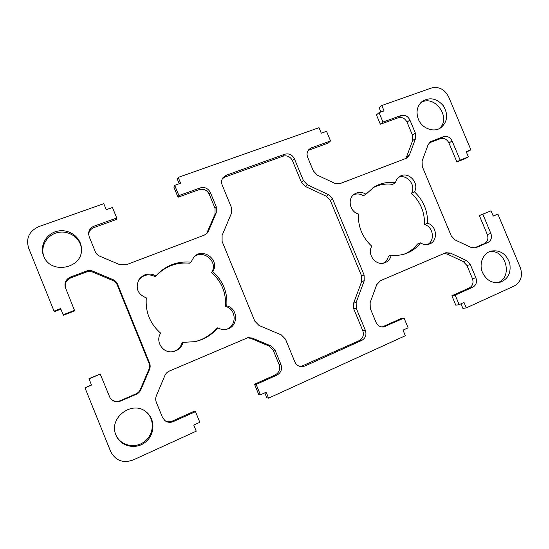 <?xml version="1.0" encoding="UTF-8"?>
<svg xmlns="http://www.w3.org/2000/svg" width="549" height="549" viewBox="0 0 549 549"><rect width="100%" height="100%" fill="white"/><g stroke="black" fill="none" stroke-linecap="round" stroke-linejoin="round"><path stroke-width="0.82" d="M231.404 213.348L231.397 207.46L222.16 184.972C221.185 182.378 221.446 179.969 222.942 177.752L226.346 175.206L284.746 154.235C289.035 153.185 292.253 154.701 294.408 158.798L303.432 180.607L307.447 184.821L328.59 194.689L332.564 198.868L364.097 274.967L364.234 280.724L356.143 302.526L356.274 308.36L365.387 330.395C366.766 334.856 365.538 338.205 361.716 340.435L304.791 366.059L301.717 366.698C298.526 366.512 296.234 364.907 294.834 361.894L285.501 339.172L281.328 334.911L259.018 325.454L254.798 321.158L222.098 241.395L222.098 235.432L231.404 213.348M222.366 178.7L225.021 177.011L282.913 156.197C287.161 155.154 290.352 156.657 292.493 160.706L301.428 182.316L305.402 186.488L326.367 196.254L330.306 200.399L361.537 275.797L361.674 281.5L353.638 303.103L353.762 308.881L362.786 330.711C364.152 335.13 362.937 338.452 359.142 340.661L300.687 366.615M398.54 177.361C406.933 173.697 416.416 185.438 411.496 193.365C420.472 201.867 424.809 212.257 424.494 224.527L427.547 223.265C437.107 225.598 438.404 241.368 429.208 244.085C426.237 245.053 423.341 244.655 420.52 242.878C416.629 247.922 411.709 251.504 405.759 253.624C401.106 255.23 396.275 255.731 391.252 255.141C390.353 258.95 388.157 261.509 384.664 262.841C375.969 266.334 366.684 254.386 371.783 246.227C362.388 237.456 357.927 226.71 358.401 213.986C349.583 211.825 347.092 198.237 354.688 193.907C358.36 191.786 362.114 191.889 365.936 194.216L373.958 187.113C380.546 183.14 387.718 181.685 395.465 182.748L392.693 184.382C385.57 183.4 378.899 184.588 372.675 187.95M404.297 254.098C409.588 251.922 413.994 248.546 417.514 243.976L420.52 242.878M424.494 224.527C433.182 226.668 435.378 240.551 427.623 244.49M383.264 263.204C386.016 261.695 387.752 259.341 388.479 256.143L391.252 255.141M172.352 351.731C177.396 350.571 180.662 347.524 182.144 342.59L183.085 342.37C181.52 347.524 178.082 350.626 172.777 351.676C162.929 353.577 154.996 341.464 160.658 333.147C150.014 323.752 145.238 311.997 146.322 297.894C137.799 294.346 135.267 288.362 138.719 279.935C143.316 273.841 149.067 272.455 155.971 275.79C165.489 265.524 177.162 260.988 190.99 262.189L193.969 256.911C203.089 246.824 220.362 260.411 212.765 271.611C222.983 280.793 227.663 292.226 226.806 305.917L225.454 306.486C236.612 308.764 237.189 326.408 226.133 329.352M138.478 280.361C143.083 274.665 148.69 273.429 155.298 276.669L155.971 275.79M155.298 276.669C164.727 266.498 176.284 262.01 189.981 263.191L190.99 262.189M264.796 392.837L266.828 397.812L268.598 398.149L405.32 335.72L403.007 330.134L408.113 327.822L404.064 318.07L383.545 326.964C380.121 327.17 377.609 325.619 376.01 322.311L370.273 308.449L370.129 302.643L376.71 284.705L380.436 280.704L445.877 252.725L450.434 253.075L466.616 260.617L470.356 264.604L475.901 277.856C477.246 282.09 476.189 285.226 472.723 287.264L455.183 295.136L459.156 304.661L464.015 302.458L466.286 307.893L514.289 285.974C520.96 281.966 522.964 275.811 520.28 267.5L497.881 214.131L493.235 216.086L491.019 210.816L482.832 214.24L490.875 233.435C492.213 237.593 491.183 240.647 487.793 242.583L475.509 247.846L471.111 247.469L455.011 239.899L451.257 235.892L422.27 166.525L422.085 161.111L428.11 144.696L430.464 141.697L443.414 136.68C447.195 135.72 450.105 137.161 452.129 141.018L460.137 160.109L468.393 156.89L466.19 151.641L470.884 149.829L448.663 96.892C444.642 89.233 438.857 86.289 431.294 88.046L381.823 105.511L384.06 110.877L379.057 112.655L382.982 122.056L400.976 115.571C404.874 114.631 407.852 116.114 409.904 120.011L415.387 133.132L415.566 138.506L409.451 154.948L407.035 158.002L340.133 183.551L334.657 183.284L317.315 175.124L313.328 170.924L307.646 157.199C306.541 154.159 307.021 151.524 309.08 149.307L311.427 147.846L330.539 140.956L326.545 131.335L321.295 133.201L319.01 127.691L178.226 177.396L177.354 179.207L179.207 183.743M178.226 177.396L180.621 183.236L174.706 185.342L173.861 187.085L178.02 197.242L199.095 189.631C203.638 188.499 207.014 190.023 209.231 194.216L215.036 208.373L215.03 214.24L206.499 233.792M174.706 185.342L178.899 195.602L178.02 197.242M178.899 195.602L200.179 187.93C204.763 186.784 208.174 188.328 210.404 192.562L216.272 206.856L216.265 212.779L208.462 231.081L207.117 233.188L204.18 235.185L126.181 264.803L119.771 264.68L99.76 256.191C97.647 255.251 96.144 253.741 95.258 251.662L89.171 236.653L88.595 233.689C88.794 230.106 90.599 227.609 94.016 226.188L116.738 218.001L116.45 219.456L93.954 227.574C90.832 228.851 89.048 231.102 88.622 234.348M116.738 218.001L112.463 207.481L106.225 209.704L103.775 203.679L38.855 226.6C29.234 231.06 25.81 238.184 28.589 247.983L54.042 311.105L54.399 311.654L60.857 309.149M54.042 311.105L60.623 308.559L63.396 315.298L74.698 310.892L65.228 287.161C64.288 282.529 66.038 279.16 70.478 277.06L86.351 271.082C88.561 270.286 90.75 270.328 92.911 271.192L113.046 279.647C115.16 280.573 116.656 282.069 117.534 284.149L149.575 363.095C150.392 365.209 150.364 367.336 149.493 369.477L140.901 389.646C139.947 391.78 138.396 393.338 136.248 394.306L120.608 401.058C116.299 402.568 112.813 401.566 110.143 398.052L100.186 373.993L88.972 378.68L91.505 385.089L84.985 387.834L91.422 384.897M63.135 314.79L74.554 310.343M65.358 287.552C64.665 283.119 66.429 279.915 70.656 277.945L86.371 272.023C88.561 271.24 90.722 271.281 92.863 272.139L112.799 280.498C114.885 281.417 116.367 282.9 117.239 284.952L148.951 363.109C149.76 365.202 149.74 367.302 148.875 369.422L140.366 389.385C139.425 391.499 137.888 393.036 135.761 393.997L120.279 400.674C116.107 402.149 112.689 401.216 110.033 397.874M100.309 374.095L88.979 378.831M84.985 387.834L110.685 451.559C115.544 460.673 123.024 463.486 133.126 459.993L196.247 431.178L193.763 425.063L199.829 422.311L195.492 411.647L194.415 411.167L172.455 421.014C169.744 422.14 167.164 421.961 164.721 420.486M195.492 411.647L173.312 421.598C170.382 422.799 167.644 422.524 165.098 420.788L162.449 417.364L156.293 402.184C155.47 400.056 155.497 397.908 156.369 395.747L164.837 375.619C165.764 373.512 167.273 371.996 169.367 371.055L248.093 337.601L252.3 338.088L270.856 345.884L275.063 350.152L280.985 364.605C282.392 369.237 281.033 372.744 276.922 375.118L256.157 384.43L254.516 384.231L258.723 394.525L260.411 394.827L266.169 392.219L268.598 398.149M247.318 337.765L250.701 338.342L269.085 346.055L273.251 350.289L279.118 364.598C280.505 369.189 279.16 372.661 275.083 375.008L254.516 384.231M256.157 384.43L260.411 394.827M420.76 102.704C434.76 93.817 451.971 118.131 439.186 128.679M418.359 119.229C415.778 111.962 417.041 106.032 422.147 101.435C429.812 96.85 436.915 98.34 443.455 105.909C448.423 114.604 447.545 121.885 440.813 127.752C433.703 132.872 421.955 128.466 418.359 119.229M146.247 412.018C154.976 419.361 154.104 434.513 144.442 441.664C134.951 449.055 120.142 445.52 115.805 434.678M116.024 435.247L115.942 435.041C108.18 417.569 132.844 399.576 146.549 412.258C155.607 419.553 154.928 435.048 145.114 442.398C135.479 449.995 120.341 446.358 116.024 435.247M43.913 256.568C40.008 246.446 47.132 234.526 58.167 232.44C69.153 230.141 80.552 238.191 81.424 248.766M43.618 255.889C39.322 245.568 46.562 233.16 57.933 231.074C69.243 228.748 80.875 237.271 81.403 248.175C83.716 268.214 50.68 275.413 43.673 256.019L43.618 255.889M489.427 251.696C505.924 248.731 513.493 277.869 497.428 282.749M482.502 272.53C478.646 263.863 483.051 253.082 491.17 251.071C500.084 249.74 506.274 253.816 509.746 263.294C511.311 273.244 507.825 279.654 499.281 282.522C491.835 283.401 486.242 280.072 482.502 272.53M353.522 194.778C356.871 193.426 360.165 193.756 363.397 195.773L365.936 194.216M411.496 193.365L414.426 191.821C423.478 200.399 427.856 210.878 427.547 223.265M395.465 182.748C396.097 179.948 397.558 177.828 399.864 176.387C408.223 170.746 419.841 183.105 414.426 191.821M193.468 257.454C202.801 248.333 218.859 261.777 211.55 272.51L212.765 271.611M194.421 341.759C203.336 339.646 210.706 335.123 216.532 328.178L217.809 327.822C211.797 334.979 204.18 339.591 194.957 341.65L183.085 342.37M226.806 305.917C238.431 308.291 238.499 326.827 226.819 329.194C223.642 329.942 220.636 329.482 217.809 327.822M211.55 272.51C221.672 281.603 226.305 292.926 225.454 306.486M404.064 318.07L401.154 318.495L382.152 326.991M444.066 253.466L447.188 254.07L463.239 261.544L466.952 265.49L472.442 278.624C473.773 282.824 472.723 285.933 469.285 287.957L451.875 295.76L455.814 305.196L459.156 304.661M455.183 295.136L451.875 295.76M460.975 303.837L462.882 308.394L466.286 307.893M497.881 214.131L493.16 215.922M491.019 210.816L479.359 215.558L487.334 234.581C488.651 238.712 487.629 241.738 484.266 243.66L474 248.086M482.832 214.24L479.359 215.558M429.14 142.884L440.291 138.684C444.045 137.724 446.927 139.158 448.938 142.973L456.871 161.9L465.072 158.709L468.393 156.89M460.137 160.109L456.871 161.9M466.403 152.142L470.884 149.829M381.823 105.511L379.194 107.83L380.931 111.989M379.057 112.655L376.449 114.906L380.34 124.232L398.197 117.788C402.06 116.848 405.011 118.316 407.049 122.18L412.484 135.184L412.656 140.517L406.583 156.815L405.443 158.743M382.982 122.056L380.34 124.232M308.167 150.419L328.323 143.001L330.539 140.956M225.021 177.011L226.346 175.206M282.913 156.197L284.746 154.235M292.493 160.706L294.408 158.798M301.428 182.316L303.432 180.607M305.402 186.488L307.447 184.821M326.367 196.254L328.59 194.689M330.306 200.399L332.564 198.868M361.537 275.797L364.097 274.967M361.674 281.5L364.234 280.724M353.638 303.103L356.143 302.526M200.179 187.93L199.095 189.631M210.404 192.562L209.231 194.216M216.272 206.856L215.036 208.373M216.265 212.779L215.03 214.24M208.462 231.081L207.296 232.371M94.016 226.188L93.954 227.574M70.478 277.06L70.656 277.945M86.351 271.082L86.371 272.023M92.911 271.192L92.863 272.139M113.046 279.647L112.799 280.498M117.534 284.149L117.239 284.952M149.575 363.095L148.951 363.109M149.493 369.477L148.875 369.422M140.901 389.646L140.366 389.385M136.248 394.306L135.761 393.997M120.608 401.058L120.279 400.674M173.312 421.598L172.455 421.014M252.3 338.088L250.701 338.342M270.856 345.884L269.085 346.055M275.063 350.152L273.251 350.289M280.985 364.605L279.118 364.598M276.922 375.118L275.083 375.008M353.762 308.881L356.274 308.36M302.712 366.039L304.791 366.059M359.142 340.661L361.716 340.435M365.387 330.395L362.786 330.711M385.425 326.435L382.66 326.785M450.434 253.075L447.188 254.07M466.616 260.617L463.239 261.544M470.356 264.604L466.952 265.49M475.901 277.856L472.442 278.624M472.723 287.264L469.285 287.957M490.875 233.435L487.334 234.581M487.793 242.583L484.266 243.66M476.141 247.613L474.858 247.997M431.569 141.134L429.503 142.486M443.414 136.68L440.291 138.684M452.129 141.018L448.938 142.973M400.976 115.571L398.197 117.788M409.904 120.011L407.049 122.18M415.387 133.132L412.484 135.184M415.566 138.506L412.656 140.517M409.451 154.948L406.583 156.815M311.427 147.846L309.362 149.843"/></g></svg>
